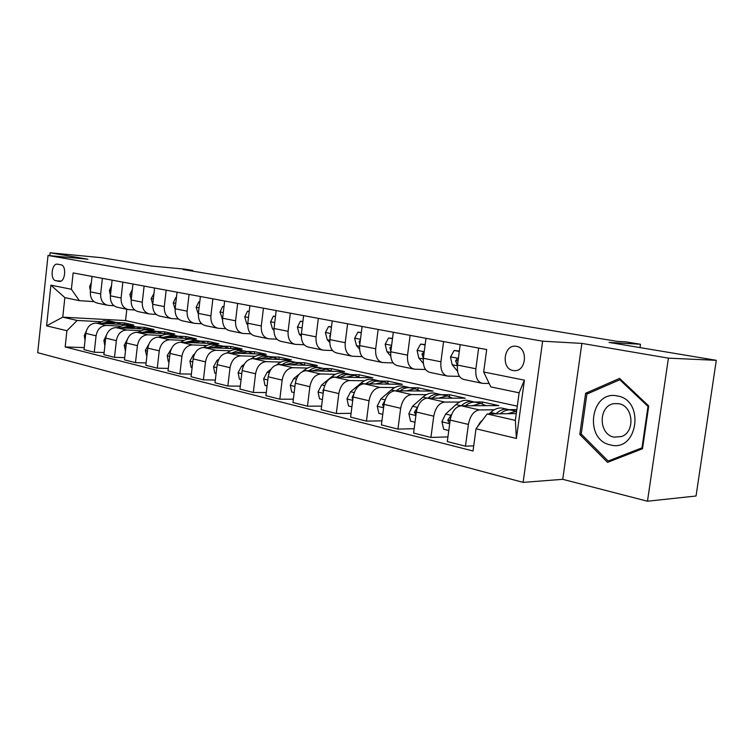 <?xml version="1.0" encoding="UTF-8"?>
<svg xmlns="http://www.w3.org/2000/svg" width="754" height="754" viewBox="0 0 754 754"><rect width="100%" height="100%" fill="white"/><g stroke="black" fill="none" stroke-linecap="round" stroke-linejoin="round"><path stroke-width="1.13" d="M516.386 346.331L515.972 346.274C503.691 344.135 500.779 368.706 513.088 370.525L514.511 370.676C526.415 371.524 528.262 347.792 516.386 346.331M647.479 501.221L696.036 496.009L716.3 360.327L668.412 358.15L581.862 343.4L542.635 341.185L523.125 482.381L562.738 479.318L647.479 501.221L668.412 358.15M542.635 341.185L48.03 255.483L37.7 352.683L523.125 482.381M48.03 255.483L87.954 259.225L50.084 252.778L49.783 255.644M50.084 252.778L101.771 257.727L151.526 266.03L185.013 269.159L192.798 270.441L183.099 269.536L616.81 341.317L625.914 341.864L640.495 344.267L609.015 342.42L716.3 360.327M55.815 280.714L59.283 281.383C65.221 282.637 66.908 265.446 60.904 264.795L57.54 264.192C51.621 262.844 49.849 279.951 55.815 280.714L60.933 281.11M66.908 330.723L46.578 325.841L50.914 285.163L71.385 289.272L79.34 300.658L64.853 297.623L62.752 317.161L77.191 320.459L66.908 330.723L65.164 346.944L473.022 450.977L476.019 428.781L487.159 413.955L515.35 420.383L519.129 392.815L490.816 386.887L483.663 371.986L524.407 380.157L516.396 438.46L476.019 428.781M483.663 371.986L486.688 349.554L73.147 272.929L71.385 289.272M640.014 347.594L640.495 344.267M192.713 271.129L192.798 270.441M126.813 309.253L125.55 320.573L62.752 317.161L46.578 325.841M79.34 300.658L93.996 301.628M478.649 348.065L475.878 368.763C475.237 377.207 477.442 382.08 482.475 383.362L489.186 383.484M443.578 341.571L440.911 361.788C440.327 370.044 442.57 374.823 447.659 376.105L459.44 376.378M410.119 335.37L407.556 355.125C407.009 363.202 409.299 367.895 414.417 369.187L425.51 369.498M378.15 329.441L375.69 348.772C375.181 356.67 377.509 361.27 382.655 362.561L393.117 362.91M347.594 323.786L345.209 342.693C344.748 350.431 347.104 354.936 352.269 356.237L362.156 356.604M318.339 318.358L316.049 336.868C315.615 344.446 317.99 348.876 323.174 350.167L332.523 350.553M290.309 313.164L288.103 331.298C287.708 338.716 290.101 343.07 295.285 344.361L304.145 344.757M263.438 308.188L261.308 325.954C260.941 333.221 263.353 337.5 268.547 338.791L276.935 339.196M237.651 303.41L235.587 320.818C235.248 327.952 237.68 332.156 242.863 333.438L250.828 333.852M212.882 298.82L210.884 315.888C210.573 322.882 213.005 327.019 218.198 328.292L225.757 328.706M189.065 294.409L187.133 311.157C186.851 318.018 189.292 322.081 194.466 323.353L201.667 323.768M166.163 290.167L164.287 306.595C164.023 313.334 166.474 317.33 171.639 318.593L178.491 319.008M144.108 286.077L142.289 302.203C142.054 308.82 144.504 312.759 149.66 314.013L156.182 314.418M122.864 282.137L121.102 297.981C120.876 304.475 123.336 308.348 128.472 309.602L134.693 309.998M102.374 278.349L100.668 293.9C100.471 300.281 102.921 304.098 108.039 305.342L113.977 305.738M124.24 324.531L124.419 322.948L116.663 322.533M100.612 321.685L77.191 320.459M124.419 322.948L133.835 325.021L96.003 323.07C90.471 323.438 87.068 326.868 85.796 333.372L84.024 349.63L94.269 352.222L104.118 352.533M144.033 328.98L144.221 327.321L136.333 326.916M120.357 326.114L106.314 325.408C100.763 325.785 97.351 329.253 96.069 335.813L94.269 352.222M144.221 327.321L153.976 329.47L115.993 327.604C110.442 327.99 107.011 331.496 105.711 338.112L103.892 354.653L114.504 357.339L124.73 357.641M164.523 333.598L164.73 331.845L156.738 331.458M140.819 330.695L126.672 330.016C121.111 330.422 117.671 333.965 116.361 340.648L114.504 357.339M164.73 331.845L174.824 334.079L136.719 332.297C131.139 332.712 127.68 336.284 126.361 343.023L124.476 359.865L135.494 362.655L146.106 362.928M185.757 338.376L185.965 336.538L177.953 336.171M162.025 335.445L147.793 334.804C142.204 335.228 138.736 338.848 137.407 345.652L135.494 362.655M185.965 336.538L196.436 338.848L158.208 337.161C152.61 337.603 149.132 341.26 147.784 348.122L145.842 365.275L157.275 368.169L168.302 368.414M207.765 343.334L207.991 341.392L199.951 341.053M184.023 340.374L169.707 339.771C164.099 340.224 160.602 343.918 159.245 350.855L157.275 368.169M207.991 341.392L218.849 343.796L180.517 342.222C174.9 342.684 171.403 346.416 170.027 353.419L168.019 370.893L179.895 373.899L191.365 374.107M230.592 348.489L230.828 346.444L222.779 346.124M206.86 345.492L192.458 344.927C186.832 345.407 183.316 349.177 181.931 356.246L179.895 373.899M230.828 346.444L242.1 348.932L203.693 347.471C198.057 347.962 194.532 351.779 193.128 358.913L191.064 376.727L203.401 379.846L215.342 380.025M254.277 353.843L254.541 351.675L246.483 351.383M230.583 350.808L216.106 350.28C210.46 350.789 206.926 354.653 205.503 361.863L203.401 379.846M254.541 351.675L266.247 354.257L227.783 352.929C222.128 353.456 218.585 357.358 217.152 364.634L215.013 382.787L227.849 386.039L240.29 386.161M278.895 359.413L279.168 357.113L271.101 356.849M255.238 356.331L240.686 355.85C235.031 356.397 231.478 360.346 230.027 367.698L227.849 386.039M279.168 357.113L291.336 359.799L252.844 358.602C247.18 359.168 243.617 363.164 242.147 370.582L239.942 389.102L253.306 392.476L266.275 392.551M304.475 365.143L304.776 362.768L296.708 362.533M280.893 362.071L266.275 361.647C260.611 362.231 257.029 366.274 255.559 373.777L253.306 392.476M304.776 362.768L317.425 365.558L278.933 364.512C273.259 365.115 269.678 369.206 268.179 376.774L265.898 395.671L279.819 399.196L293.353 399.205M331.129 370.864L331.402 368.649L323.343 368.442M307.604 368.056L292.929 367.688C287.255 368.301 283.655 372.438 282.147 380.101L279.819 399.196M331.402 368.649L344.578 371.552L306.115 370.676C300.441 371.307 296.84 375.501 295.314 383.23L292.948 402.513L307.462 406.189L321.6 406.123M358.876 376.84L359.14 374.766L351.091 374.606M335.436 374.286L320.704 373.975C315.031 374.634 311.421 378.876 309.875 386.698L307.462 406.189M359.14 374.766L372.853 377.801L334.465 377.094C328.791 377.773 325.172 382.071 323.607 389.969L321.157 409.658L336.312 413.494L351.091 413.333M387.782 383.079L388.027 381.147L380.007 381.024M364.465 380.779L349.686 380.544C344.022 381.251 340.393 385.596 338.819 393.588L336.312 413.494M388.027 381.147L402.334 384.304L364.05 383.795C358.386 384.521 354.757 388.923 353.164 397L350.61 417.113L366.453 421.118L381.92 420.855M417.923 389.62L418.159 387.801L410.176 387.716M394.766 387.556L379.959 387.405C374.304 388.15 370.666 392.608 369.045 400.779L366.453 421.118M418.159 387.801L433.088 391.1L394.964 390.798C389.318 391.58 385.68 396.095 384.04 404.351L381.392 424.907L397.952 429.101L414.163 428.706M449.384 396.472L449.62 394.747L441.373 394.71M426.434 394.644L411.599 394.568C405.954 395.369 402.306 399.95 400.657 408.3L397.952 429.101M449.62 394.747L465.209 398.187L427.301 398.131C421.674 398.951 418.018 403.588 416.34 412.042L413.597 433.06L430.93 437.443L447.942 436.896M482.258 403.692L482.485 402.005L474.436 402.023M459.554 402.042L444.7 402.071C439.092 402.928 435.435 407.631 433.738 416.18L430.93 437.443M482.485 402.005L498.79 405.605L461.146 405.793C455.548 406.679 451.891 411.439 450.176 420.091L447.311 441.59L465.482 446.189L473.719 445.85M516.829 409.592L509.007 409.667M494.219 409.799L479.384 409.931C473.804 410.836 470.147 415.671 468.404 424.427L465.482 446.189M516.283 413.588L487.159 413.955M125.55 320.573L517.291 406.17M92.016 276.426L90.329 291.845C90.141 298.169 92.591 301.949 97.7 303.193L106.936 305.116M65.164 346.944L84.241 347.613M112.12 280.149L110.386 295.841C110.169 302.279 112.629 306.124 117.756 307.368L127.36 309.366M132.958 284.013L131.177 299.988C130.942 306.539 133.401 310.441 138.538 311.694L148.538 313.787M154.589 288.019L152.751 304.296C152.496 310.968 154.947 314.927 160.102 316.19L170.527 318.367M177.049 292.184L175.145 308.763C174.871 315.558 177.322 319.592 182.487 320.855L193.344 323.117M200.385 296.501L198.415 313.4C198.123 320.327 200.564 324.427 205.738 325.7L217.067 328.065M224.645 300.997L222.618 318.235C222.298 325.294 224.73 329.46 229.913 330.742L241.742 333.202M249.894 305.681L247.802 323.259C247.453 330.459 249.866 334.691 255.059 335.982L267.416 338.555M276.2 310.554L274.032 328.49C273.645 335.832 276.058 340.148 281.242 341.43L294.164 344.126M303.617 315.634L301.364 333.947C300.959 341.439 303.344 345.832 308.527 347.123L322.052 349.941M332.222 320.931L329.884 339.63C329.441 347.283 331.807 351.76 336.981 353.051L351.147 356.001M362.09 326.473L359.667 345.577C359.187 353.39 361.524 357.943 366.689 359.234L381.533 362.335M393.315 332.26L390.798 351.788C390.28 359.771 392.589 364.408 397.716 365.699L413.305 368.951M425.982 338.31L423.371 358.282C422.806 366.453 425.077 371.175 430.185 372.467L446.557 375.878M460.204 344.653L457.489 365.087C456.877 373.437 459.101 378.263 464.162 379.545L481.382 383.136M64.853 297.623L50.914 285.163M524.407 380.157L519.129 392.815M516.396 438.46L515.35 420.383M581.862 343.4L562.738 479.318M648.723 405.963L619.581 378.414L585.613 393.268L579.788 434.464L607.545 462.362L642.502 448.743L648.723 405.963M581.607 434.398L579.788 434.464M588.751 393.286L585.613 393.268M91.347 282.58L89.613 286.661L90.423 291.006M107.86 323.683L116.088 322.439L121.356 324.38M85.051 340.261L84.269 335.662L86.21 331.242M97.775 323.164L103.703 320.789L110.207 321.129M103.929 323.475L113.1 321.779L115.051 322.203M113.166 321.788L111.224 321.355L101.517 323.353M111.517 285.615L109.396 290.516L110.442 295.351M132.365 289.329L129.905 294.512L131.196 299.828M153.976 293.438L151.168 298.659L152.732 304.446M127.869 328.188L136.144 326.887L141.432 328.848M104.853 345.916L103.892 340.374L106.295 335.417M117.426 327.67L123.43 325.2L129.98 325.521M123.797 327.981L133.043 326.199L134.994 326.633M136.144 326.887L131.102 325.775L121.29 327.858M148.595 332.853L156.917 331.496L162.233 333.485M125.447 351.213L124.231 345.266L127.124 339.79M137.784 332.344L143.854 329.762L150.47 330.073M144.372 332.655L153.712 330.789L155.663 331.223M153.675 330.789L151.695 330.346L141.79 332.533M170.093 337.688L178.453 336.284L183.787 338.292M146.842 356.463L145.324 350.337L148.727 344.38M158.887 337.198C162.412 334.804 166.021 333.862 169.744 334.352L171.705 334.785M165.72 337.49L175.126 335.539L177.086 335.982M175.06 335.53L173.034 335.078L163.034 337.377M176.417 297.698L175.701 297.566L173.241 302.967L175.098 309.206M176.427 297.623L175.701 297.566M192.393 342.702L200.79 341.242L206.144 343.268M169.047 361.911L168.34 361.741L167.209 355.596L171.186 349.13M180.781 342.231C184.334 339.743 188 338.744 191.761 339.234L193.721 339.668M187.85 342.523L197.341 340.478L199.31 340.912M197.237 340.459L195.173 339.997L185.069 342.41M610.457 444.926C637.648 452.57 645.273 400.214 617.479 395.982C590.599 389.592 583.502 439.874 610.457 444.926M614.01 437.141L621.579 436.528C635.528 431.853 633.285 405.765 618.808 403.71L614.048 403.644C598.29 405.586 598.233 434.427 614.01 437.141M586.885 394.097L619.807 379.743L648.016 406.415L641.993 447.829L608.139 461.043L581.23 434.021L586.885 394.097M621.004 379.762L619.807 379.743M648.657 406.415L648.016 406.415M642.634 447.791L641.993 447.829M611.466 460.835L608.139 461.043M199.725 302.128L198.707 301.939L196.153 307.434L198.349 314.135M199.744 302.015L198.707 301.939M223.966 306.737L222.628 306.482L219.98 312.081L222.524 319.281M223.985 306.576L222.628 306.482M249.197 311.534L247.501 311.214L244.748 316.906L246.699 323.645L247.689 324.672M249.225 311.327L247.501 311.214M275.474 316.529L273.391 316.133L270.535 321.93L272.467 328.801L273.909 330.318M275.512 316.265L273.391 316.133M302.863 321.732L300.375 321.261L297.396 327.17L299.3 334.163L301.232 336.246M301.968 329.027L301.694 331.242M302.91 321.411L300.375 321.261M215.55 347.924L223.985 346.388L229.348 348.442M192.129 367.575L191.12 367.33L189.933 361.062L193.392 354.861L194.551 354.012M203.495 347.462L203.542 347.424C207.133 344.861 210.818 343.824 214.607 344.305L216.577 344.748M210.837 347.745L220.404 345.596L222.373 346.029M220.262 345.577L213.75 345.219L207.953 347.632M239.612 353.334L248.085 351.741L253.457 353.814M216.115 373.456L214.786 373.136L213.552 366.746L217.039 360.403L218.905 359.008M227.048 352.938L227.237 352.797C230.847 350.167 234.541 349.093 238.33 349.573L240.3 350.007M234.711 353.164L244.362 350.912L246.332 351.345M244.173 350.883L238.33 350.412L231.723 353.061M264.635 358.97L273.127 357.302L278.509 359.404M241.073 379.582L239.395 379.168L238.113 372.646L241.629 366.171L244.353 364.107M251.45 358.697L251.874 358.376C255.493 355.681 259.197 354.578 262.995 355.049L264.965 355.483M259.536 358.81L269.253 356.435L271.233 356.878M269.018 356.406L262.345 356.077L256.426 358.716M290.667 364.832L299.187 363.079L304.578 365.209M267.067 385.963L265.012 385.454L263.664 378.791L267.218 372.174L271.006 369.234M276.68 364.823L277.5 364.182C281.129 361.42 284.842 360.271 288.641 360.742L290.61 361.175M285.37 364.691L295.163 362.184L297.133 362.627M294.871 362.156L292.627 361.628C289.084 361.185 285.587 362.174 282.137 364.597M317.792 370.94L326.322 369.102L331.713 371.26M294.164 392.608L291.694 392.005L290.29 385.19L293.872 378.433L299.197 374.191M302.561 371.515L304.182 370.233C307.83 367.396 311.543 366.208 315.332 366.67L317.302 367.104M312.269 370.817L322.128 368.178L324.097 368.612M321.788 368.131L319.489 367.594C315.917 367.151 312.382 368.197 308.895 370.732M295.342 382.975L295.05 385.36M331.44 327.161L328.499 326.605L325.408 332.627L327.274 339.762L329.752 342.486M331.487 326.784L328.499 326.605M330.554 334.286L329.743 335.926L330.111 337.82M346.048 377.311L354.597 375.379L359.978 377.566M322.42 399.545L319.507 398.828L318.037 391.863L321.647 384.945L331.996 376.529C335.643 373.626 339.366 372.391 343.145 372.844L345.115 373.277M340.299 377.198L345.973 374.615L352.184 374.851M349.828 374.37L347.481 373.805C343.871 373.371 340.308 374.484 336.793 377.141M323.852 388.508L322.948 390.487L323.306 392.466M361.289 332.834L357.858 332.184L354.634 338.329L356.463 345.596L359.545 349.064M361.336 332.439L357.858 332.184M360.384 339.979L359.158 341.713L359.809 344.503M375.539 383.956L384.097 381.929L389.469 384.135M351.92 406.783L348.536 405.954L347 398.819L350.629 391.741L360.996 383.098C364.663 380.11 368.376 378.838 372.146 379.281L374.107 379.714M369.535 383.871L375.256 381.156L381.486 381.354M379.064 380.864L376.661 380.28C373.032 379.856 369.441 381.034 365.878 383.824M353.664 394.408L352.099 397.443L352.815 399.686M392.476 338.763L388.527 338.009L385.162 344.286L386.953 351.694L390.713 356.029M392.532 338.358L388.527 338.009M391.543 346.058L389.875 347.764L390.855 351.373M406.331 390.892L414.888 388.762L420.242 390.996M382.749 414.342L378.847 413.39L377.236 406.095L380.893 398.847L391.279 389.959C394.945 386.887 398.649 385.567 402.41 385.991L404.351 386.425M400.063 390.845C403.418 388.367 406.764 387.32 410.119 387.707L412.061 388.14M409.582 387.65L407.122 387.038C403.465 386.623 399.846 387.886 396.246 390.817M384.851 400.704L382.551 404.709L383.682 407.103M425.115 344.964L420.6 344.107L417.085 350.506L418.819 358.065L423.343 363.428M425.171 344.55L420.6 344.107M424.125 352.542L423.437 352.288L422.004 354.078L423.352 358.461M438.517 398.15L447.056 395.907L452.391 398.169M415.011 422.259L410.544 421.166L408.847 413.692L412.532 406.265L422.919 397.132C426.585 393.974 430.28 392.598 434.021 393.013L435.953 393.437M431.967 398.131C435.341 395.53 438.715 394.417 442.08 394.804L444.002 395.228M441.458 394.747L438.941 394.106C435.265 393.701 431.608 395.039 427.98 398.131M412.532 406.265L417.462 407.424L414.398 412.297L415.859 414.766M459.299 351.458L454.162 350.478L450.487 357.019L452.174 364.738L457.565 371.326M459.356 351.044L454.162 350.478M458.234 359.469L457.122 358.866L455.623 360.695L457.405 365.813M472.192 405.737L480.713 403.381L486.01 405.671M448.781 430.543L443.71 429.299L441.929 421.646L445.633 414.031L456.01 404.625C459.676 401.373 463.361 399.95 467.065 400.346L468.988 400.77M465.331 405.775C468.734 403.032 472.127 401.854 475.501 402.221L477.414 402.645M474.803 402.155L472.221 401.496C468.517 401.1 464.832 402.532 461.175 405.793L479.384 409.931M451.665 414.455L447.716 420.242L449.327 422.768L449.846 422.589M507.461 413.692L516.594 411.298M477.273 427.103L480.298 422.165L482.598 420.016M489.11 413.927L490.666 412.476C494.313 409.13 497.979 407.65 501.655 408.027L503.559 408.451M500.279 413.786C503.7 410.902 507.103 409.629 510.486 409.988L512.381 410.412M509.695 409.931L507.056 409.224C503.389 408.847 499.723 410.336 496.075 413.701L495.925 413.842M106.314 325.408L96.003 323.07M126.672 330.016L115.993 327.604M147.793 334.804L136.719 332.297M169.707 339.771L158.208 337.161M192.458 344.927L180.517 342.222M216.106 350.28L203.693 347.471M240.686 355.85L227.237 352.797M266.275 361.647L252.844 358.602M292.929 367.688L278.933 364.512M320.704 373.975L304.182 370.233M349.686 380.544L334.465 377.094M379.959 387.405L364.05 383.795M411.599 394.568L394.964 390.798M444.7 402.071L427.301 398.131M96.069 335.813L85.796 333.372M100.668 293.9L90.329 291.845M121.102 297.981L110.386 295.841M116.361 340.648L105.711 338.112M142.289 302.203L131.177 299.988M137.407 345.652L126.361 343.023M164.287 306.595L152.751 304.296M159.245 350.855L147.784 348.122M187.133 311.157L175.145 308.763M181.931 356.246L170.027 353.419M210.884 315.888L198.415 313.4M205.503 361.863L193.128 358.913M235.587 320.818L222.618 318.235M230.027 367.698L217.152 364.634M261.308 325.954L247.802 323.259M255.559 373.777L242.147 370.582M288.103 331.298L274.032 328.49M282.147 380.101L268.179 376.774M316.049 336.868L301.364 333.947M309.875 386.698L295.314 383.23M345.209 342.693L329.884 339.63M338.819 393.588L323.607 389.969M375.69 348.772L359.667 345.577M369.045 400.779L353.164 397M407.556 355.125L390.798 351.788M400.657 408.3L384.04 404.351M440.911 361.788L423.371 358.282M433.738 416.18L416.34 412.042M475.878 368.763L457.489 365.087M468.404 424.427L450.176 420.091M59.755 281.412L59.132 281.365M90.885 286.774L89.669 286.539M84.288 335.803L85.504 336.096M110.951 290.686L109.453 290.394M131.762 294.739L129.961 294.39M153.354 298.942L151.224 298.527M103.92 340.525L105.409 340.883M124.259 345.417L126.05 345.85M145.352 350.487L147.464 350.996M175.767 303.315L173.297 302.835M167.237 355.756L169.688 356.34M199.065 307.849L196.219 307.293M223.288 312.571L220.036 311.939M222.562 318.819L221.949 318.697M248.49 317.481L244.814 316.765M247.736 323.852L246.699 323.645M274.739 322.599L270.611 321.788M273.966 329.093L272.467 328.801M302.109 327.924L297.472 327.019M301.298 334.559L299.3 334.163M189.961 361.223L192.788 361.901M193.392 354.861L194.108 355.03M213.58 366.896L216.794 367.669M217.039 360.403L218.151 360.666M238.141 372.806L241.78 373.682M251.874 358.376L252.873 358.602M241.629 366.171L243.165 366.529M263.702 378.96L267.802 379.941M277.5 364.182L278.961 364.512M267.218 372.174L269.206 372.646M290.328 385.36L294.918 386.463M293.872 378.433L296.36 379.017M330.657 333.485L325.483 332.486M329.818 340.271L327.274 339.762M330.346 335.954L329.743 335.926M318.075 392.033L323.202 393.268M331.996 376.529L334.493 377.094M321.647 384.945L324.672 385.652M323.551 390.497L322.948 390.487M360.469 339.3L354.71 338.178M359.601 346.218L356.463 345.596M360.158 341.76L359.158 341.713M347.038 398.998L352.731 400.374M360.996 383.098L364.088 383.795M350.629 391.741L354.239 392.589M353.108 397.443L352.099 397.443M391.628 345.37L385.247 344.126M390.732 352.448L386.953 351.694M391.317 347.82L389.875 347.764M377.273 406.274L383.598 407.791M391.279 389.959L395.002 390.808M380.893 398.847L385.143 399.837M383.993 404.7L382.551 404.709M424.229 351.722L417.169 350.346M423.296 358.961L418.819 358.065M423.918 354.154L422.004 354.078M408.885 413.88L415.888 415.558M422.919 397.132L427.329 398.131M416.312 412.278L414.398 412.297M458.385 358.376L450.581 356.849M457.376 365.775L452.174 364.738M458.064 360.78L455.623 360.695M441.967 421.835L449.695 423.691M456.01 404.625L461.175 405.793M445.633 414.031L450.798 415.247M450.157 420.204L447.716 420.242M490.666 412.476L496.075 413.701M480.298 422.165L480.882 422.297M116.088 322.439L113.1 321.779M111.224 321.355L108.265 320.704M131.102 325.775L128.039 325.087M156.917 331.496L153.712 330.789M151.695 330.346L148.519 329.639M178.453 336.284L175.126 335.539M173.034 335.078L169.744 334.352M200.79 341.242L197.341 340.478M195.173 339.997L191.761 339.234M618.374 403.635L614.048 403.644M223.985 346.388L220.404 345.596M218.151 345.096L214.607 344.305M248.085 351.741L244.362 350.912M242.015 350.393L238.33 349.573M273.127 357.302L269.253 356.435M266.822 355.897L262.995 355.049M299.187 363.079L295.163 362.184M292.627 361.628L288.641 360.742M326.322 369.102L322.128 368.178M319.489 367.594L315.332 366.67M354.597 375.379L350.224 374.408M347.481 373.805L343.145 372.844M384.097 381.929L379.526 380.921M376.661 380.28L372.146 379.281M414.888 388.762L410.119 387.707M407.122 387.038L402.41 385.991M447.056 395.907L442.08 394.804M438.941 394.106L434.021 393.013M480.713 403.381L475.501 402.221M472.221 401.496L467.065 400.346M515.953 411.203L510.486 409.988M507.056 409.224L501.655 408.027"/></g></svg>
